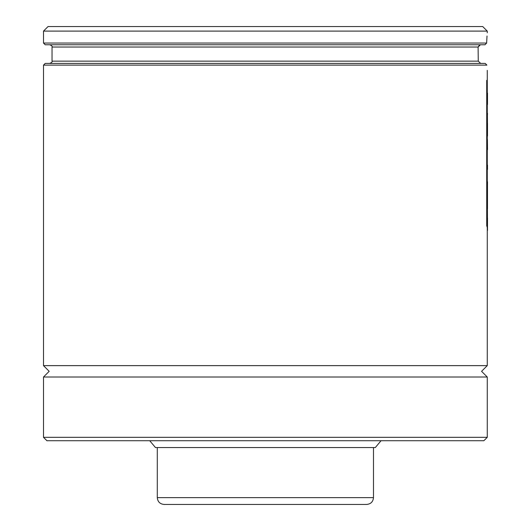 <?xml version="1.0" encoding="UTF-8"?>
<svg xmlns="http://www.w3.org/2000/svg" width="531" height="531" viewBox="0 0 531 531"><rect width="100%" height="100%" fill="white"/><g stroke="black" fill="none" stroke-linecap="round" stroke-linejoin="round"><path stroke-width="0.8" d="M48.056 26.55L482.719 26.55L487.266 31.103L43.502 31.103L48.056 26.55M487.266 32.809L487.266 31.103M487.02 35.995L486.628 43.051C487.425 29.59 487.425 29.59 486.628 43.051L43.502 43.051L43.502 31.103M43.502 43.051L45.208 44.757L484.995 44.757L486.628 43.051M479.546 44.936L478.099 47.033L480.442 44.757M478.099 47.033L52.038 47.033L52.038 61.138L478.265 61.138L478.099 47.033L478.265 61.138L480.661 63.415M487.266 228.562L487.266 365.633L43.502 365.633L43.502 65.121L45.208 63.415L485.215 63.415L486.881 65.121L485.215 63.415M43.502 65.121L486.881 65.121C487.378 72.037 487.378 72.037 486.881 65.121C487.378 72.037 487.378 72.037 486.881 65.121M487.266 82.132L487.266 70.358M487.266 365.633L481.577 371.322L487.266 377.01L43.502 377.01L49.191 371.322L43.502 365.633M487.266 437.318L43.502 437.318L46.92 440.73L483.854 440.73L487.266 437.318L487.266 377.01M149.742 440.73L155.47 447.56L375.304 447.56L381.032 440.73M487.498 93.117L487.478 104.514M487.498 102.277L487.498 96.523M487.498 113.621L487.485 114.291M487.498 135.71L487.398 113.189L487.272 135.71M487.498 135.571L487.498 123.338M487.272 136.188L487.173 138M487.438 135.71L487.438 136.188M487.498 149.543L487.398 139.447L487.272 152.205M487.498 165.068L487.498 169.356M487.471 181.735L487.471 208.809M487.498 182.12L487.272 207.01M487.266 230.401L487.398 207.893L487.498 230.401M487.498 230.262L487.498 218.049M487.272 82.159L486.721 80.32L486.721 225.688L487.272 227.547L487.272 82.159M373.485 497.62L157.289 497.62C157.694 501.768 159.97 504.045 164.119 504.45L366.655 504.45C370.804 504.045 373.081 501.768 373.485 497.62L373.485 447.56M52.038 47.033C52.615 46.476 51.859 45.719 49.761 44.757M52.038 61.138C52.615 61.696 51.859 62.452 49.761 63.415M43.502 437.318L43.502 377.01M157.289 497.62L157.289 447.56"/></g></svg>
